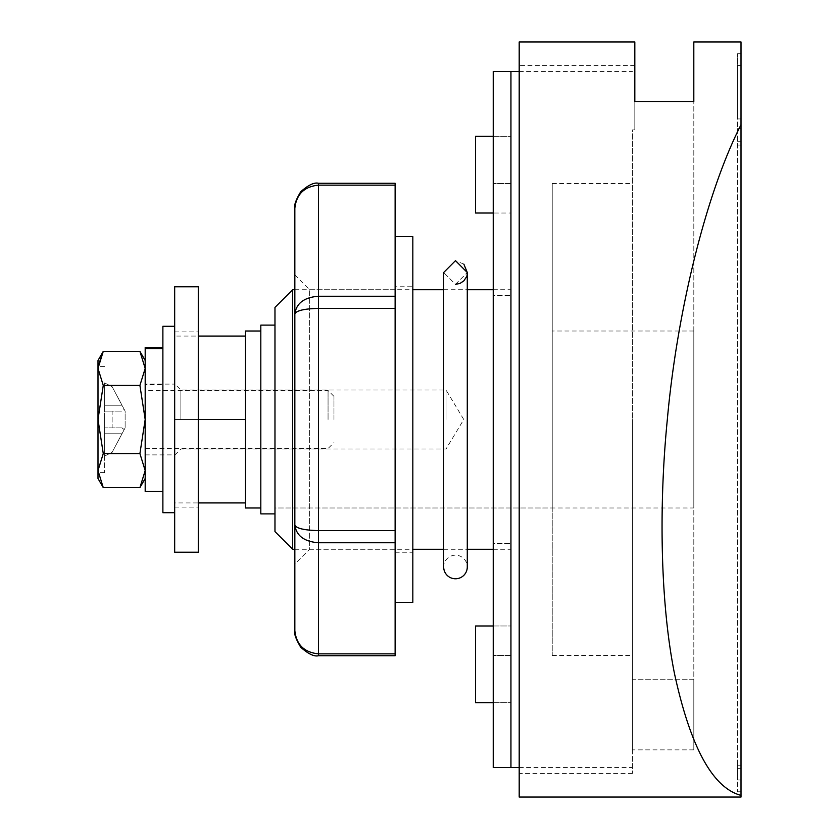 <?xml version="1.0" encoding="UTF-8"?>
<svg xmlns="http://www.w3.org/2000/svg" width="839" height="839" viewBox="0 0 839 839"><rect width="100%" height="100%" fill="white"/><g stroke="black" fill="none" stroke-linecap="round" stroke-linejoin="round"><path stroke-width="0.63" stroke-dasharray="4.2 3.15" d="M475.545 136.338L475.545 213.022L510.941 213.022L510.941 183.531L510.941 213.022L493.238 213.022M493.238 767.559L493.238 295.443L493.238 702.663L493.238 543.557L510.941 543.557L510.941 136.338L510.941 543.557L493.238 543.557L493.238 71.441M493.238 625.978L510.941 625.978L475.545 625.978L475.545 702.663M632.459 419.5L632.459 773.453L632.459 419.5M274.972 307.42L274.972 507.994L274.972 331.006L274.972 507.994L552.23 507.994L552.23 183.531L552.23 507.983M693.811 507.994L693.811 419.5L693.811 507.994L274.972 507.994L274.972 419.5L274.972 531.58M292.664 549.283L292.664 289.717M510.941 419.5L510.941 71.441L510.941 419.5M552.23 419.5L552.23 655.469L552.23 419.5M174.68 502.928L174.68 383.811L174.68 502.928L198.277 502.928M180.878 419.5L180.878 390.009L180.878 419.5M446.044 419.5L446.044 390.009L446.044 419.5M245.47 507.994L245.47 331.006M260.814 513.888L260.814 325.113M737.471 128.64L737.471 791.775L737.471 65.547L737.471 128.64L741.005 128.64L741.005 791.775L741.005 65.547L741.005 128.64L737.471 128.64M634.819 41.95L634.819 129.909L632.459 129.909L632.459 679.716L632.459 129.909L634.819 129.909L634.819 65.547L634.819 129.909L634.819 101.498L693.811 101.498L693.811 41.95M519.194 797.05L519.194 41.95M741.005 797.05L741.005 795.382C712.689 787.873 690.518 747.297 674.493 673.644C660.041 601.563 658.93 503.882 667.33 419.5C677.188 309.937 706.753 191.659 741.005 124.78L741.005 41.95M245.47 419.5L245.47 502.928L245.47 336.072L245.47 419.5L174.68 419.5L198.277 419.5L198.277 286.77M741.005 118.939L741.005 53.748L741.005 118.939L737.471 118.939L737.471 53.748L737.471 118.939L741.005 118.939M741.005 124.78L741.005 795.382M519.194 419.5L519.194 773.453L519.194 419.5M632.459 679.716L632.459 749.856L632.459 679.716L693.811 679.716L693.811 101.498L693.811 679.716L632.459 679.716M737.471 765.241L737.471 779.976L737.471 765.241L741.005 765.241L737.471 765.241M693.811 679.716L693.811 749.856L693.811 679.716M693.811 419.5L693.811 331.006L693.811 419.5M274.972 419.5L274.972 325.113L274.972 419.5M260.814 419.5L260.814 331.006L260.814 419.5M174.68 336.072L174.68 419.5L174.68 336.072L198.277 336.072M174.68 552.23L174.68 286.77M493.238 295.443L493.238 136.338L493.238 295.443L510.941 295.443L493.238 295.443M443.684 272.497L443.684 566.975A11.798 11.798 0 0 1 455.483 555.187A11.798 11.798 0 0 1 467.281 566.975L467.281 272.497L455.483 284.337L443.684 272.497L455.483 284.337M466.379 277.038L467.281 272.497M463.852 264.149L455.483 260.656M395.127 183.259L395.127 655.741M294.846 274.972L309.591 289.717L395.127 289.717L395.127 549.283L309.591 549.283L309.591 289.717L309.591 549.283L294.846 564.028L294.846 274.972L294.846 564.028M395.127 549.283L395.127 289.717M395.127 286.77L395.127 552.23L395.127 286.77L412.83 286.77L412.83 552.23L412.83 286.77M395.127 552.23L412.83 552.23M395.127 236.619L395.127 602.381L395.127 236.619M318.442 655.741L318.442 185.136C304.211 186.615 296.345 194.344 294.846 208.334L294.846 630.666C296.345 644.656 304.211 652.385 318.442 653.864L395.127 653.864M412.83 602.381L412.83 236.619M395.127 542.76L318.442 542.76C304.211 541.637 296.345 535.743 294.846 525.088L294.846 525.088C296.345 528.413 304.211 530.258 318.442 530.605L395.127 530.605M395.127 308.395L318.442 308.395C304.211 308.742 296.345 310.587 294.846 313.912L294.846 313.912C296.345 303.257 304.211 297.363 318.442 296.24L395.127 296.24M198.277 552.23L198.277 331.898L198.277 419.5L174.68 419.5L174.68 507.102L174.68 331.898L174.68 419.5L198.277 419.5M174.68 507.102L198.277 507.102M174.68 331.898L198.277 331.898M97.995 478.492L97.995 360.508M104.602 419.5L104.602 472.598L104.602 419.5M145.189 491.476L145.189 348.625L145.189 384.64L162.881 384.64L162.881 348.625L162.881 419.5L162.881 326.287M174.68 419.5L174.68 326.287L174.68 419.5M333.964 419.5L333.964 396.396L333.964 419.5M328.059 419.5L328.059 390.492L328.059 419.5M162.881 512.713L162.881 384.64M104.602 456.08L104.602 405.227L104.602 433.773L121.991 433.773L112.132 452.315L104.602 456.08L104.602 433.773L121.991 433.773L112.132 452.315L104.602 456.08M104.602 382.92L104.602 405.227L121.991 405.227L112.132 386.685L104.602 382.92L104.602 405.227L121.991 405.227L112.132 386.685L104.602 382.92M145.189 384.64L145.189 347.524M145.189 368.415L139.914 385.437L145.189 419.5L145.189 470.585L145.189 360.508L145.189 384.105L174.68 384.105M103.26 487.616L97.995 470.585L103.26 453.563L139.914 453.563L145.189 419.5L145.189 384.105M145.189 470.585L145.189 478.492L145.189 470.585L139.914 453.563M103.26 453.563L97.995 419.5L103.26 385.437L97.995 368.415L98.069 366.402M103.26 385.437L139.914 385.437M125.126 411.12L121.991 405.227L124.214 409.39L121.991 411.12L104.602 411.12L121.991 411.12L104.602 411.12L112.132 411.12L112.132 427.88L104.602 427.88L121.991 427.88L112.132 427.88L112.132 411.12L121.991 411.12L124.214 409.39L125.126 411.12L125.126 427.88L125.126 411.12M121.991 427.88L124.214 429.61L121.991 433.773L124.214 429.61L121.991 427.88L104.602 427.88L121.991 427.88M125.126 427.88L124.214 429.61L125.126 427.88M737.471 145.095L741.005 145.095L737.471 145.095M737.471 768.629L741.005 768.629L737.471 768.629M737.471 141.707L741.005 141.707L737.471 141.707M510.941 655.469L493.238 655.469L510.941 655.469M510.941 183.531L493.238 183.531L510.941 183.531M395.127 185.136L318.442 185.136L318.442 183.259M493.238 136.338L510.941 136.338L493.238 136.338M493.238 702.663L510.941 702.663L493.238 702.663M552.23 183.531L632.459 183.531M294.846 549.283L412.83 549.283M443.684 549.283L467.281 549.283M493.238 549.283L510.941 549.283M519.194 767.559L632.459 767.559M693.811 331.006L552.23 331.006M519.194 71.441L632.459 71.441M294.846 289.717L412.83 289.717M443.684 289.717L467.281 289.717M493.238 289.717L510.941 289.717M552.23 655.469L632.459 655.469M174.68 455.189L180.878 448.991L446.044 448.991L463.768 419.5L446.044 390.009L180.878 390.009L174.68 383.811M634.819 65.547L519.194 65.547M632.459 773.453L519.194 773.453M737.471 791.775L741.005 791.775M737.471 53.748L741.005 53.748M737.471 779.976L741.005 779.976M737.471 65.547L741.005 65.547M693.811 749.856L632.459 749.856M104.602 472.598L97.995 472.598M333.964 396.396L328.059 390.492L145.189 390.492M145.189 454.895L174.68 454.895M145.189 448.508L328.059 448.508L333.964 442.604M104.602 366.402L97.995 366.402"/><path stroke-width="1.26" d="M493.238 213.022L475.545 213.022L475.545 136.338L493.238 136.338M493.238 702.663L475.545 702.663L475.545 625.978L493.238 625.978M292.664 549.283L274.972 531.58L274.972 307.42L292.664 289.717L292.664 549.283L294.846 549.283M519.194 71.441L493.238 71.441L493.238 767.559L510.941 767.559L510.941 71.441L510.941 767.559L519.194 767.559M260.814 331.006L245.47 331.006L245.47 507.994L260.814 507.994M274.972 325.113L260.814 325.113L260.814 513.888L274.972 513.888M741.005 795.382C712.689 787.873 690.518 747.297 674.493 673.644C660.041 601.563 658.93 503.882 667.33 419.5C677.188 309.937 706.753 191.659 741.005 124.78L741.005 797.05L519.194 797.05L519.194 41.95L634.819 41.95L634.819 101.498L693.811 101.498L693.811 41.95L741.005 41.95L741.005 124.78M198.277 502.928L245.47 502.928M198.277 419.5L198.277 552.23L174.68 552.23L174.68 286.77L198.277 286.77L198.277 419.5L245.47 419.5M198.277 336.072L245.47 336.072M455.483 260.656L467.281 272.497L467.281 566.975A11.798 11.798 0 0 1 455.483 578.784A11.798 11.798 0 0 1 443.684 566.975L443.684 272.497L455.483 260.656L443.684 272.497M455.525 284.327L460.003 283.425M460.013 283.425L463.831 280.855M463.841 280.855L466.379 277.038M467.281 272.497L463.852 264.149M395.127 296.24L318.442 296.24L318.442 308.395C304.211 308.742 296.345 310.587 294.846 313.912L294.846 313.912C296.345 303.257 304.211 297.363 318.442 296.24L318.442 183.259L395.127 183.259L395.127 655.741L318.442 655.741C314.195 656.79 308.28 653.959 300.708 647.226C295.8 638.93 293.849 633.414 294.846 630.666L294.846 208.334C296.345 194.344 304.211 186.615 318.442 185.136L395.127 185.136M395.127 602.381L412.83 602.381L412.83 236.619L395.127 236.619M395.127 308.395L318.442 308.395L318.442 530.605C304.211 530.258 296.345 528.413 294.846 525.088L294.846 525.088C296.345 535.743 304.211 541.637 318.442 542.76L318.442 653.864C304.211 652.385 296.345 644.656 294.846 630.666L294.846 630.718M174.68 326.287L162.881 326.287L162.881 512.713L174.68 512.713M162.881 347.524L145.189 347.524L145.189 491.476L162.881 491.476M145.189 348.625L162.881 348.625M145.189 368.415L139.914 351.384L145.189 368.415L139.914 385.437L103.26 385.437L97.995 419.5L97.995 478.492L103.26 487.616L139.914 487.616L145.189 470.585L139.914 487.616L145.189 478.492M98.069 366.402L103.26 351.384L97.995 360.508L97.995 419.5L103.26 453.563L97.995 470.585L103.26 487.616M145.189 360.508L139.914 351.384L103.26 351.384L97.995 368.415L103.26 385.437M145.189 470.585L139.914 453.563L145.189 419.5L139.914 385.437M103.26 453.563L139.914 453.563M318.442 655.741L318.442 653.864L395.127 653.864M395.127 530.605L318.442 530.605L318.442 542.76L395.127 542.76M412.83 549.283L443.684 549.283M467.281 549.283L493.238 549.283M292.664 289.717L294.846 289.717M412.83 289.717L443.684 289.717M467.281 289.717L493.238 289.717M318.442 183.259C314.195 182.21 308.28 185.041 300.708 191.774C295.8 200.07 293.849 205.586 294.846 208.334"/></g></svg>
